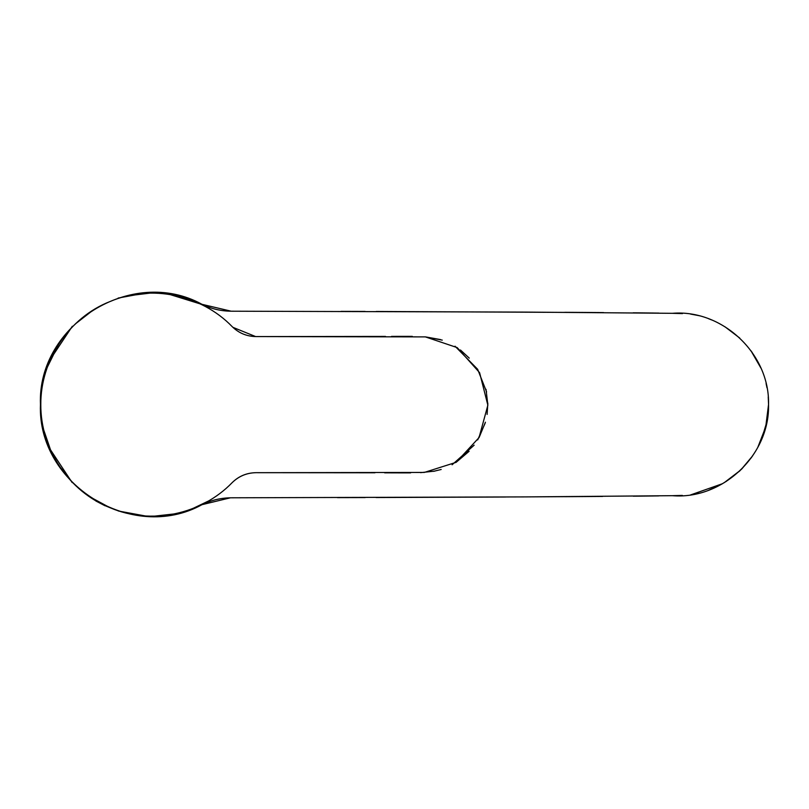 <?xml version="1.0" encoding="UTF-8"?>
<svg xmlns="http://www.w3.org/2000/svg" width="809" height="809" viewBox="0 0 809 809"><rect width="100%" height="100%" fill="white"/><g stroke="black" fill="none" stroke-linecap="round" stroke-linejoin="round"><path stroke-width="1.21" d="M40.45 404.5C37.153 324.813 131.998 265.696 201.957 304.295C211.301 308.876 221.17 311.172 231.576 311.202L526.093 312.102L672.421 313.316C721.689 309.129 769.804 353.088 768.55 404.5C769.855 455.649 721.891 499.901 672.39 495.684L526.083 496.898L231.576 497.798C221.17 497.828 211.301 500.124 201.957 504.705C132.009 543.314 37.143 484.166 40.45 404.5M175.836 295.143L160.839 292.919M147.117 292.706L118.134 298.066M72.335 326.27L49.662 360.359M175.846 513.846L160.829 516.081M147.117 516.294L118.306 510.985M105.069 505.797L95.846 500.983M72.112 482.508L49.531 448.338M340.963 311.374L365.132 311.445M564.813 312.314L599.024 312.547M636.107 312.84L654.178 313.032M672.431 313.316L681.481 313.558M690.613 314.084L699.472 315.743M708.401 318.635L711.192 319.747M724.955 326.765L739.739 338.061M750.974 350.782L760.905 368.044M768.226 396.875L768.54 403.378M202.017 304.326L231.172 311.202M230.393 497.808L202.038 504.664M337.434 497.626L365.223 497.555M564.682 496.686L599.034 496.453M636.076 496.16L654.168 495.968M672.4 495.684L681.471 495.442M690.613 494.916L722.477 483.701M724.247 482.66L740.397 470.312M741.095 469.635L752.673 455.821M757.821 447.316L765.708 427.01L768.55 404.5L768.439 408.919M47.63 366.598L58.693 344.179M75.176 324.075L92.58 310.535M128.449 295.73L150.383 293.07M169.728 294.466L199.772 303.759M208.004 501.236L193.209 508.315M174.542 513.897L154.064 516.182M109.832 507.627L89 496.372M72.679 482.7L59.795 466.753M50.552 449.915L43.989 430.722M374.577 336.473L255.978 336.574C246.614 336.402 238.645 333.045 232.052 326.502C201.32 294.739 151.01 283.949 110.246 301.454C68.907 317.431 40.49 360.46 40.804 404.601C40.501 448.823 68.876 491.761 110.236 507.789C150.97 525.304 201.33 514.514 232.052 482.751C238.645 476.198 246.614 472.84 255.978 472.678C246.644 472.881 238.675 476.238 232.052 482.751M256.089 472.678L323.094 472.628M359.236 472.709L373.819 472.769M390.646 472.861L407.605 472.891M433.594 471.334L441.178 469.483M456.054 462.394L469.109 451.291M479.181 437.335L485.42 422.207M487.857 405.026L486.017 389.311M469.26 358.124L460.452 349.994M442.27 340.124L425.392 336.898M408.464 336.362L391.526 336.392M232.891 327.321L255.644 336.574M385.519 336.423L255.978 336.574L425.392 336.898L457.186 347.607L479.595 372.666L487.857 405.218L479.029 437.608L456.175 462.313L424.3 472.436L255.978 472.678C246.755 472.84 238.857 476.117 232.274 482.528M376.155 311.475L603.565 312.577M633.144 312.82L658.951 313.093M673.017 313.336L682.493 313.589M694.618 314.671L700.088 315.904M708.573 318.706L711.698 319.959M725.006 326.806L739.638 337.97M751.783 351.895L758.761 363.504M766.072 383.446L766.983 387.754M768.277 397.553L768.55 404.5M766.912 421.651L761.684 439.105M751.632 457.307L741.762 468.977M739.75 470.929L725.956 481.608M721.881 484.045L708.593 490.284M700.078 493.096L694.082 494.42M682.361 495.421L672.936 495.664M658.688 495.907L633.214 496.18M602.614 496.433L522.078 496.918M505.716 497.009L376.023 497.525M396.026 336.372L412.337 336.382M425.807 336.938L440.602 339.598M455.032 346.201L477.654 369.288L486.593 391.94M487.837 403.175L487.109 414.42M485.127 423.249L477.674 439.924M474.145 445.183L452.11 464.771M434.696 471.121L420.579 472.648M410.618 472.881L384.609 472.83M374.971 472.78L255.978 472.678"/></g></svg>
